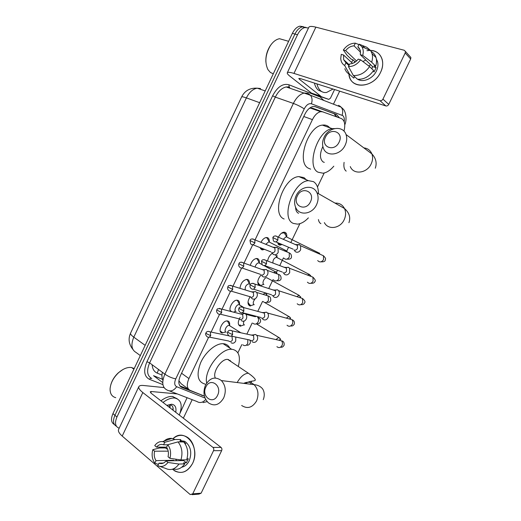 <?xml version="1.0" encoding="UTF-8"?>
<svg xmlns="http://www.w3.org/2000/svg" width="521" height="521" viewBox="0 0 521 521"><rect width="100%" height="100%" fill="white"/><g stroke="black" fill="none" stroke-linecap="round" stroke-linejoin="round"><path stroke-width="0.78" d="M264.616 249.409L261.789 249.793L260.155 247.631M260.982 242.343C262.48 239.419 264.297 237.81 266.433 237.504L267.573 237.693C268.81 238.292 269.377 239.614 269.272 241.653M250.236 265.332C251.565 261.314 253.675 259.028 256.573 258.475L257.569 258.624C258.878 259.204 259.458 260.552 259.308 262.662M239.973 288.334C240.63 283.378 242.89 280.389 246.746 279.367L247.599 279.49C248.979 280.038 249.572 281.405 249.377 283.587M230.679 311.415C228.107 308.556 232.972 299.875 236.957 300.187L237.661 300.278C239.119 300.799 239.725 302.18 239.484 304.433M225.072 332.17L222.057 332.932C217.192 332.261 222.233 320.48 227.215 320.929L227.762 321.001C229.292 321.477 229.911 322.877 229.618 325.195M282.076 244.505L280.194 245.124L279.113 244.942L277.472 242.558M278.403 237.192C279.946 234.163 281.796 232.49 283.958 232.171L285.13 232.373C286.433 233.056 286.973 234.535 286.752 236.801M267.599 261.034C268.172 257.661 269.741 255.088 272.301 253.31M259.119 285.449C256.886 282.877 257.517 279.38 261.021 274.964M253.649 304.726L249.891 305.925C247.28 304.31 247.41 301.171 250.269 296.514M243.808 324.974L240.22 326.113C237.661 324.785 237.648 321.867 240.168 317.374M228.537 359.523L228.445 359.907M241.47 97.284L130.836 332.593M178.879 380.805L181.21 383.788L188.498 389.148M343.958 131.149C345.586 124.604 344.713 120.403 341.353 118.554L312.515 108.205L310.314 108.068L309.064 108.576M239.81 325.977L240.246 325.065M245.547 314.007L245.717 313.642M249.494 305.768L249.911 304.896M259.211 285.475L259.608 284.655M278.728 244.74L279.1 243.971M284.342 233.017L284.72 232.236M208.628 337.263L188.934 378.565C186.414 384.563 186.811 388.49 190.119 390.346L204.401 396.103M323.085 111.872L320.715 111.683C317.504 112.406 314.743 115.05 312.424 119.615L255.056 239.914M252.757 244.733L243.991 263.112M241.659 268.002L232.978 286.198M230.608 291.18L222.018 309.187M219.595 314.267L211.103 332.079M237.882 352.821L241.816 344.622M246.856 334.117L252.177 323.04M257.771 311.382L262.564 301.399M266.329 293.557L266.491 293.219M268.732 288.549L272.984 279.692M276.534 272.301L277.504 270.269M279.744 265.612L283.431 257.921M286.771 250.966L288.556 247.241M290.803 242.571L299.868 223.672M317.478 186.987L324.199 172.992M235.147 311.441L233.636 312.17M263.528 284.394L260.129 285.775M277.016 255.381L276.996 257.315M119.185 428.203C115.252 426.738 114.503 423.006 116.945 417.002L297.504 34.757L294.938 34.047C296.95 29.99 299.432 27.587 302.382 26.845L305.977 27.411L302.382 26.845C299.432 27.587 296.95 29.99 294.938 34.047L114.933 415.309L294.938 34.047L292.379 33.351C294.391 29.3 296.872 26.903 299.822 26.167L303.411 26.727M116.398 426.237C113.142 424.413 112.653 420.766 114.933 415.309C112.653 420.766 113.142 424.413 116.398 426.237M114.405 424.537C111.149 422.7 110.66 419.066 112.933 413.628L292.379 33.351M339.464 117.863L336.586 114.555L315.479 106.746L313.056 106.538C309.832 107.248 307.077 109.866 304.792 114.392L180.442 375.595C177.948 381.567 178.377 385.481 181.731 387.35L203.757 395.843M339.679 91.162L333.453 104.174M192.19 399.679L183.346 418.194M297.504 34.757C299.529 30.687 302.011 28.277 304.961 27.528L308.458 28.043M285.905 232.946L285.345 234.124M280.656 243.906L280.07 245.124M314.775 106.544L334.046 113.682L336.918 116.932M188.791 389.474L179.862 385.866M192.496 463.592C186.805 472.977 180.123 474.852 172.458 469.213L175.004 471.082C182.05 474.214 187.886 471.72 192.496 463.592C201.093 447.187 184.532 426.855 173.024 438.669C177.628 434.774 182.389 434.299 187.306 437.249C194.353 441.632 197.016 454.664 192.496 463.592M187.078 397.705L180.136 412.919M164.03 387.585L143.562 385.501C141.054 385.26 139.504 385.599 138.905 386.523C138.221 387.891 139.524 389.897 142.826 392.547L212.946 447.396L221.054 447.415L151.233 393.303L150.224 391.779L151.351 391.518L177.329 393.941M138.794 386.751L118.658 429.324C117.831 430.991 119.016 433.244 122.207 436.077L190.224 494.566L192.724 493.849L201.119 493.185L198.963 494.11L192.06 494.663M221.054 447.415C221.946 448.275 222.141 449.349 221.646 450.645L213.532 450.672L192.724 493.849M213.532 450.672C214.033 449.363 213.838 448.268 212.946 447.396M221.646 450.645L201.119 493.185M183.242 441.456L183.88 440.961L183.242 441.456M183.529 460.538L183.21 459.913M184.108 459.893L183.639 460.538L166.082 460.89C163.959 463.377 161.588 464.133 158.97 463.162L163.425 463.058M167.508 448.933L166.713 448.933L165.541 447.962L159.713 447.956L152.809 449.688L154.6 451.199C153.806 454.742 154.275 457.894 156.013 460.642L173.701 460.29L174.027 460.733M154.6 451.199L168.192 451.147M176.593 460.681L175.616 459.164M187.019 458.812L188.322 458.786L186.394 462.811L183.542 462.876L184.76 463.892C181.523 468.438 177.661 470.131 173.167 468.972M180.377 440.395L185.333 441.723C190.849 446.425 192.132 452.808 189.182 460.87C187.378 464.439 184.896 466.549 181.738 467.213M185.001 443.605L185.802 443.612L182.832 441.228L179.992 441.196L180.774 439.574L175.023 439.483L164.792 442.257L163.587 444.784L167.736 444.81M183.542 441.639L184.128 441.066M183.744 441.964C187.677 446.914 188.667 452.879 186.707 459.841L180.937 459.952L169.918 458.317L168.055 456.761C168.85 453.153 168.355 449.981 166.57 447.246L167.782 444.719L178.006 441.893L183.744 441.964M163.373 441.736C165.893 439.196 168.713 438.096 171.819 438.428L175.023 439.483M178.006 441.893C181.946 446.901 182.923 452.918 180.937 459.952M156.013 460.642L154.815 463.156L158.377 464.393M154.815 463.156L154.77 463.097C152.119 459.235 151.468 454.768 152.809 449.688M166.616 447.155L156.541 447.129L154.744 445.618C156.932 442.635 159.55 441.294 162.604 441.593L164.792 442.257M167.782 444.719C170.549 448.548 171.266 453.081 169.918 458.317M156.541 447.129C158.618 444.654 160.963 443.872 163.587 444.784M166.082 460.89L167.938 462.459L178.977 464.042L184.76 463.892M178.977 464.042C175.043 469.388 170.53 470.821 165.437 468.346L159.784 466.386M167.938 462.459C164.942 466.302 161.549 467.376 157.759 465.683L158.97 463.162M183.639 460.538L186.394 462.811M173.701 460.29L173.486 460.74M182.832 441.228L182.487 441.945M115.76 397.673C111.865 396.65 109.983 393.655 110.094 388.692C110.647 382.922 113.461 377.601 118.534 372.736C122.976 368.848 127.215 367.103 131.24 367.481L134.223 368.51M163.008 402.427C167.202 399.262 171.044 397.797 174.535 398.031L174.978 398.077C181.36 399.841 182.812 405.514 179.328 415.081M160.924 400.818C165.118 397.666 168.96 396.214 172.458 396.455L177.14 398.715M169.012 407.083L167.137 405.227M167.319 405.774L169.826 407.715M166.811 405.377L171.585 404.218C175.186 404.778 176.573 407.474 175.74 412.3M173.089 410.248C173.428 407.031 172.373 405.221 169.931 404.817L167.046 405.266M167.176 405.657L167.762 405.833M110.875 384.518C112.184 380.135 114.666 376.234 118.319 372.821L122.871 369.565M170.054 407.891L170.08 404.837M169.696 407.318L169.729 404.804M172.887 410.092L173.024 407.683M217.57 395.335C222.552 385.618 210.224 377.002 205.899 386.953C200.93 396.435 213.063 405.377 217.57 395.335M205.554 384.993C210.009 377.666 215.284 376.188 221.373 380.564C225.619 385.371 226.388 391.173 223.678 397.966C219.354 405.071 214.229 406.667 208.296 402.746C203.691 397.953 202.78 392.033 205.554 384.993M230.757 361.157L227.697 359.405C221.36 358.578 212.119 372.443 215.349 377.999M206.681 383.039C203.646 370.62 220.644 347.982 231.741 349.317L233.004 349.461C239.022 351.291 240.787 356.97 238.286 366.484M205.144 384.101C197.667 382.056 196.15 374.977 200.585 362.857C205.307 352.079 215.876 343.235 223.131 343.691L224.408 343.84C226.837 344.342 228.621 345.742 229.768 348.028M230.008 360.278L229.846 360.838M310.464 201.809C315.635 191.721 301.763 185.756 297.328 195.955C292.164 205.821 305.827 212.132 310.464 201.809M296.162 195.668C300.304 186.14 313.368 184.174 316.989 192.816C318.598 196.547 318.448 200.526 316.54 204.753C312.346 214.222 299.673 216.072 295.948 208.029C294.111 204.206 294.183 200.084 296.162 195.668M295.596 207.286C295.674 210.276 296.592 212.249 298.338 213.2L298.559 213.304M308.393 217.863C304.772 221.672 301.151 223.763 297.524 224.141L293.434 223.431C280.226 218.787 293.128 181.328 308.425 180.663L313.466 181.64C316.781 183.783 318.429 187.781 318.429 193.636M284.14 219.002C270.829 214.287 283.489 177.16 298.872 176.606L303.945 177.609L306.361 179.791M339.112 142.122C344.342 131.911 329.988 126.785 325.521 137.062C320.298 147.046 334.443 152.529 339.112 142.122M324.101 137.297C328.49 127.104 343.02 125.073 346.035 134.535C347.181 137.896 346.895 141.432 345.182 145.157C340.701 155.33 326.576 157.192 323.43 148.322C322.095 144.871 322.317 141.191 324.101 137.297M322.857 146.499C319.653 153.617 319.686 158.736 322.955 161.855L324.29 162.389M333.818 166.186C330.307 170.321 326.713 172.659 323.046 173.206L318.005 172.177C305.912 166.42 317.628 129.924 332.261 128.674L334.475 128.589M310.646 169.149L308.432 168.237C296.221 162.435 307.696 126.271 322.408 125.118C324.687 124.779 326.687 125.242 328.406 126.492L329.8 127.788M239.999 325.026L240.461 325.084M252.105 341.659L252.516 341.978C254.385 342.864 255.935 342.264 257.172 340.167C257.941 338.324 257.784 336.696 256.69 335.296L255.544 334.482L252.242 335.303M250.497 340.441C251.851 341.086 252.972 340.649 253.87 339.125L253.519 335.583L252.692 335.003L251.096 335.049M244.03 321.118C243.17 323.176 243.32 324.459 244.492 324.967M248.003 302.265L249.67 304.844L250.256 304.928M262.551 318.995L263.274 319.601C265.163 320.448 266.732 319.816 267.976 317.712C268.719 315.973 268.595 314.417 267.618 313.043L266.531 312.183L263.125 312.828M261.308 317.953C262.675 318.565 263.808 318.11 264.714 316.579L264.453 313.186L263.665 312.567L262.017 312.528M254.906 299.158C252.959 301.75 252.724 303.6 254.209 304.707M257.758 282.056L259.367 284.596L260.09 284.7M273.141 296.319L274.072 297.139C275.987 297.947 277.569 297.289 278.826 295.166C279.53 293.525 279.451 292.04 278.579 290.705L277.55 289.806L274.066 290.269M272.157 295.381C273.538 295.961 274.684 295.479 275.596 293.942L275.414 290.698L274.678 290.054L272.997 289.923M299.334 295.472L266.661 277.686C264.088 277.563 261.568 283.802 263.952 284.375M275.856 255.446L275.733 254.873M277.146 257.446L276.384 257.244C273.916 258.182 272.77 260.116 272.926 263.04M283.841 273.629L284.915 274.6C286.85 275.362 288.452 274.671 289.709 272.542L289.565 268.276L288.445 267.253L285.065 267.618M283.046 272.717C284.446 273.264 285.606 272.77 286.517 271.22L286.413 268.126L285.606 267.39L284.036 267.227M272.333 253.369L271.864 253.597M277.68 242.649L278.865 243.893L279.829 244.049M285.58 234.958L284.166 232.822L281.522 233.18M286.837 236.879L286.133 236.736L283.248 239.295M294.599 250.861L295.791 251.969C297.758 252.685 299.373 251.969 300.637 249.826L300.584 245.756L299.341 244.596L296.605 244.623M293.974 249.969C295.4 250.49 296.566 249.969 297.484 248.413L297.445 245.456L296.547 244.623L295.127 244.453M220.272 331.193L222.096 332.248M228.817 323.58L227.69 321.301L226.492 320.949M227.69 321.301L229.82 325.605L229.116 325.397C226.322 325.15 223.463 331.773 226.192 332.164M230.985 342.662L231.213 342.825C233.004 343.697 234.502 343.105 235.713 341.053L235.785 337.054M229.129 341.32C230.425 341.952 231.506 341.522 232.386 340.031L231.995 336.475M238.651 302.838L237.446 300.545L236.443 300.226M237.446 300.545L239.673 304.798L238.963 304.609C236.202 304.414 233.48 310.939 236.111 311.415M239.693 319.262C241.008 319.861 242.102 319.412 242.981 317.914L242.675 314.495L241.946 313.948L244.831 313.551L241.965 313.955M241.203 320.454L241.731 320.871C243.541 321.704 245.059 321.086 246.27 319.021C247.019 317.23 246.876 315.661 245.853 314.313L254.626 316.579M241.946 313.948L240.455 313.922M230.23 310.562L231.539 311.525M248.51 282.024L247.241 279.718L246.218 279.419M247.241 279.718L249.559 283.919L248.849 283.743C245.997 284.87 244.818 286.941 245.306 289.963M251.5 298.155L252.288 298.839C254.124 299.627 255.648 298.989 256.873 296.905C257.589 295.212 257.485 293.707 256.56 292.392L255.59 291.591L252.314 292.099M250.295 297.113C251.623 297.686 252.731 297.217 253.616 295.713L253.395 292.431L252.698 291.858L251.168 291.753M258.409 261.119L257.068 258.813L256.039 258.54M259.634 263.059L258.768 262.805C256.99 263.196 255.772 264.616 255.114 267.071M261.959 275.909L262.884 276.723C264.74 277.472 266.283 276.801 267.514 274.71C268.204 273.108 268.133 271.662 267.299 270.379L266.329 269.52L263.053 269.891M260.943 274.886C262.284 275.433 263.405 274.945 264.29 273.427L264.14 270.282L263.444 269.663L261.939 269.5M260.37 248.315L262.35 249.253M268.341 240.129L266.928 237.83L265.892 237.583M269.526 241.985L268.732 241.796L265.769 244.297M272.47 253.584L273.512 254.522C275.401 255.231 276.957 254.535 278.188 252.431L278.071 248.283L276.977 247.293L274.313 247.325M271.623 252.581C272.984 253.089 274.111 252.581 275.01 251.057L274.919 248.042L274.137 247.332L272.763 247.162M380.623 72.211C373.394 88.635 349.617 89.436 348.894 73.962L349.598 77.154C353.147 89.853 374.143 86.903 380.623 72.211C385.937 61.771 380.512 50.439 370.529 50.413C376.442 50.824 380.31 53.806 382.14 59.348C383.228 63.412 382.72 67.704 380.623 72.211M334.573 89.527L330.425 98.215L328.797 99.387L311.493 93.109L289.95 76.235C287.996 74.692 287.097 73.572 287.253 72.875C287.644 71.976 289.878 72.152 293.961 73.409L379.978 100.67C381.209 100.911 382.206 100.397 382.955 99.12L388.751 104.408C388.008 105.665 387.025 106.173 385.8 105.932L300.493 78.612L298.787 78.469L299.432 79.283L320.923 96.287M319.679 96.352L311.675 93.213M287.325 72.725L308.751 27.431C309.298 26.193 311.669 26.096 315.869 27.144L404.257 50.27L405.403 51.436L405.195 52.979L382.955 99.12M351.486 62.396L353.056 59.922L351.486 62.396M366.927 50.687L369.936 50.4L366.927 50.687M409.858 56.353L410.874 57.473L410.665 58.99L388.751 104.408M376.462 59.817L376.807 59.869L376.462 59.817M360.61 59.817L358.24 59.147C355.83 62.162 352.997 63.751 349.734 63.901L348.445 66.597C353.179 66.636 357.23 64.376 360.61 59.817L369.571 66.584L373.609 70.478C369.2 76.678 363.834 79.602 357.497 79.257L353.342 75.499L348.445 66.597M348.94 65.555L345.957 62.807L343.652 59.648L343.56 54.998L352.554 63.393M371.206 51.514C373.596 52.823 375.211 54.855 376.045 57.616C376.781 60.273 376.663 63.119 375.68 66.154L374.13 65.718L376.11 67.652L374.052 71.95L373.179 71.117M376.37 59.127L377.504 61.602C378.318 64.565 377.959 67.697 376.429 70.999C372.984 78.593 363.241 82.819 357.719 79.283M354.091 62.728L354.794 61.563L352.75 59.635L351.265 59.212L347.103 55.298L343.339 50.009C346.615 45.516 350.613 43.23 355.335 43.158L354.052 45.855L360.623 52.289M376.475 59.993L376.878 60.006M345.957 62.807L344.674 65.49L349.611 74.379L353.785 78.137L354.534 76.574M353.785 78.137L350.236 74.933M348.725 65.353L348.927 64.519M349.611 74.379C347.318 73.148 345.729 71.253 344.843 68.7M364.739 47.952L363.052 46.271M359.457 48.453L357.862 46.883L359.158 44.174L366.843 47.287L370.678 50.622L372.04 53.604C372.782 56.281 372.658 59.153 371.668 62.22L362.727 55.389L360.356 54.731L372.619 66.655L371.864 68.798M375.68 66.154L371.668 62.22M344.674 65.49C342.264 64.005 340.955 61.68 340.741 58.528L341.268 54.353L343.56 54.998M358.949 44.611L355.335 43.158M359.158 44.174L361.821 46.643C363.358 49.085 363.665 52.002 362.727 55.389M356.553 60.996L345.638 50.648L343.339 50.009M345.638 50.648C347.989 47.658 350.796 46.063 354.052 45.855M357.862 46.883L360.317 50.283L360.356 54.731M357.002 78.808L355.706 77.636M359.757 79.309L360.239 79.27M369.571 66.584C365.13 72.855 359.724 75.825 353.342 75.499M362.844 61.504L365.84 60.065M368.699 65.926L370.731 64.819M376.11 67.652L372.619 66.655M355.582 61.784L354.794 61.563M273.297 73.793L270.373 72.452L267.931 69.606C264.564 62.331 265.378 54.34 270.366 45.64C273.089 41.647 276.137 39.342 279.503 38.717L288.621 41.309M333.03 89.026L326.576 92.458C324.433 92.784 322.519 92.289 320.845 90.967C318.982 89.443 317.68 87.079 316.95 83.881M321.9 91.683L318.331 90.146C316.462 88.622 315.153 86.265 314.417 83.067M265.886 62.064C265.573 56.314 266.986 50.947 270.132 45.952L270.842 44.949M335.055 114.236L335.231 116.313M162.923 380.304C161.868 378.194 161.686 375.524 162.376 372.3M181.562 373.244L188.934 378.565M303.782 116.509L312.424 119.615M152.139 364.746C152.451 368.985 154.151 371.779 157.231 373.121L161.979 375.074M313.616 109.215L313.473 108.557M241.594 97.023C241.803 96.541 243.398 96.834 246.387 97.896L133.793 337.159C131.246 335.29 130.185 333.935 130.602 333.095L241.594 97.023C244.694 90.752 249.904 87.802 257.237 88.179C252.874 88.954 249.259 92.197 246.387 97.896L259.66 102.689M260.539 88.524L257.237 88.179L265.209 90.934M145.157 345.345L133.793 337.159C130.712 344.726 131.487 349.838 136.111 352.489L140.318 355.589M112.933 413.628L116.945 417.002M157.231 373.121L158.54 369.467M344.199 121.816C344.609 118.892 344.14 116.828 342.798 115.623L311.421 103.79C308.777 103.171 306.381 104.871 304.231 108.902L175.785 378.845C174.118 382.837 174.418 385.468 176.691 386.725L205.02 398.051M338.611 105.327L341.203 107.183C342.825 109.443 343.124 112.126 342.102 115.232M162.917 384.615L149.423 379.308C144.115 376.468 143.288 370.607 146.929 361.724L272.639 95.773C277.419 86.857 282.844 83.191 288.914 84.767L320.148 97.017L323.788 100.423M176.691 386.725C173.669 390.874 170.387 391.929 166.844 389.89C162.207 387.422 161.549 382.173 164.877 374.15L149.625 362.883C146.381 370.776 147.104 375.986 151.8 378.52C150.947 378.031 150.152 378.292 149.423 379.308M205.697 399.49C202.858 402.661 199.927 403.326 196.892 401.496L169.559 390.939M339.998 106.141L340.929 107.079M310.62 95.402L304.453 93.012M175.785 378.845C172.171 378.207 168.537 376.637 164.877 374.15L293.382 103.432L275.316 97.121L149.625 362.883L146.929 361.724M304.231 108.902C301.21 106.831 297.589 105.008 293.382 103.432C296.397 97.46 300.05 93.988 304.355 93.025L307.859 93.337L310.523 95.271C312.183 97.642 312.489 100.488 311.421 103.79M289.761 87.307L286.224 86.968C281.9 87.88 278.266 91.266 275.316 97.121L272.639 95.773M288.914 84.767L289.148 86.877L289.669 87.274M321.737 99.622L320.526 99.153M162.747 382.603L153.532 375.687L162.493 379.301M200.937 394.703L202.076 395.543M180.045 386.107L181.731 387.35M334.046 113.682L336.586 114.555M142.826 392.547L122.207 436.077M151.351 391.518L150.719 392.86M241.666 405.501C247.455 409.2 252.405 407.709 256.508 401.04C259.054 394.657 258.247 389.2 254.092 384.661C250.888 381.945 247.442 381.509 243.743 383.371M250.516 384.218L251.604 381.209M251.669 375.654L248.322 373.186C244.219 373.57 240.5 376.69 237.179 382.544M324.368 222.597C328.035 230.236 340.213 228.641 344.16 219.764C345.957 215.798 346.068 212.047 344.485 208.504C342.46 204.701 339.308 202.903 335.036 203.112M318.435 219.556C318.767 221.601 319.588 222.968 320.89 223.652M350.288 166.577C353.394 175.004 366.947 173.454 371.16 163.92C372.775 160.429 373.016 157.095 371.883 153.903C370.385 150.309 367.709 148.303 363.853 147.886M344.088 162.363C343.482 166.694 344.186 169.612 346.191 171.122M227.716 331.903C227.091 332.821 227.423 334.046 228.706 335.557C230.152 336.742 231.461 336.41 232.626 334.573L232.294 330.894L230.126 330.242M232.626 334.573L228.712 332.828L227.729 331.87C228.569 330.171 230.087 329.845 232.294 330.894L253.519 335.583M279.757 340.434L279.927 339.738M279.836 338.175L278.748 337.445L275.889 339.575M276.905 346.673C278.833 348.178 280.539 347.781 282.03 345.475L282.135 345.254C282.747 343.56 282.545 342.089 281.522 340.825L278.266 340.102M243.874 311.083L238.944 308.432C238.403 309.702 238.696 310.9 239.803 312.014C241.275 313.303 242.636 312.997 243.874 311.083L243.633 307.559L241.425 306.797M289.956 319.132L290.054 318.565M289.91 317.191L288.797 316.468L286.322 318.142M287.032 325.254C288.992 326.901 290.764 326.53 292.353 324.127L292.45 323.906C293.043 322.317 292.88 320.903 291.968 319.679L288.693 318.787M255.173 287.488L250.197 284.896C249.683 286.114 249.93 287.273 250.953 288.38C252.444 289.78 253.851 289.481 255.173 287.488L255.01 284.121L252.783 283.261M297.198 303.763C299.184 305.553 301.021 305.195 302.708 302.701L302.434 298.448L299.178 297.393M299.699 297.563L300.747 297.003L298.878 295.414L296.846 296.638M266.511 263.808L261.496 261.275L262.154 264.655C263.659 266.159 265.111 265.873 266.511 263.808L266.426 260.591L264.199 259.627M307.416 282.2C309.422 284.121 311.317 283.789 313.101 281.203L312.926 277.139L309.728 275.922M309.526 274.359L307.462 275.062M277.895 240.031L272.841 237.55L273.408 240.845C274.925 242.441 276.423 242.174 277.895 240.031L277.875 236.957L275.668 235.902M317.68 260.559C319.699 262.61 321.646 262.297 323.534 259.621L323.45 255.739L320.337 254.385M319.757 253.167L318.194 253.447M205.912 332.997C205.274 333.948 205.632 335.166 206.987 336.651C208.361 337.712 209.592 337.367 210.686 335.609L210.315 331.916L208.328 331.349M210.686 335.609L206.824 333.902L205.932 332.965C206.642 331.363 208.1 331.017 210.315 331.916L229.019 335.85M242.832 344.824C244.688 346.204 246.329 345.762 247.755 343.502L247.814 339.588M216.866 310.015C216.248 310.842 216.567 312.027 217.824 313.583C219.23 314.743 220.513 314.41 221.672 312.58L221.386 309.031L219.361 308.373M221.672 312.58L216.879 309.988C216.69 308.706 218.195 308.386 221.386 309.031L242.675 314.495M252.978 323.241C254.873 324.752 256.579 324.336 258.097 321.971L258.195 321.75C258.813 320.07 258.631 318.605 257.667 317.367C260.025 318.331 260.949 319.829 260.435 321.861C259.614 323.528 258.351 324.134 256.638 323.665M252.998 315.446L252.496 316.032M232.698 289.455L227.872 286.921C227.351 288.172 227.631 289.337 228.712 290.425C230.139 291.682 231.467 291.363 232.698 289.455L232.496 286.055L230.445 285.3M263.177 301.574C265.098 303.229 266.869 302.825 268.478 300.37L268.152 295.948L265.117 295.016M264.368 292.561L265.254 293.062L263.014 294.372M243.769 266.244L238.905 263.763C238.403 264.961 238.651 266.101 239.653 267.175C241.099 268.536 242.467 268.224 243.769 266.244L243.639 262.981L241.581 262.141M273.414 279.842C275.362 281.62 277.192 281.236 278.891 278.689L278.67 274.45L275.668 273.375M275.935 271.832L273.623 272.646M254.886 242.942L249.982 240.513L250.64 243.841C252.099 245.293 253.512 244.994 254.886 242.942L254.821 239.823L252.77 238.892M286.915 251.239L285.567 250.38L284.342 250.861M283.704 258.032C285.671 259.933 287.553 259.562 289.35 256.925L289.214 252.867L286.27 251.656M315.869 27.144L293.961 73.409M410.665 58.99L405.195 52.979M299.835 78.424L299.432 79.283M311.493 93.109L320.741 96.177M385.8 105.932L379.978 100.67M319.607 96.333L328.797 99.387M310.314 108.068L320.715 111.683M240.735 326.179L238.703 324.915M250.555 306.016L248.478 304.785M260.409 285.782L258.292 284.59M280.194 245.124L278.032 244.023M222.519 332.991L220.461 331.669M231.304 311.578L230.445 311.05M262.838 249.956L260.63 248.804M130.602 333.095C128.042 338.722 128.798 344.153 132.881 349.396M299.822 26.167L304.961 27.528M203.079 402.596L207.15 401.606M344.772 124.877C347.383 118.905 345.43 110.993 343.17 109.065L341.203 107.183L310.523 95.271L286.224 86.968L289.148 86.877M202.558 395.361L203.177 395.81M183.646 441.704L185.333 441.723M162.604 441.593L171.819 438.428M133.89 369.226L131.689 367.546M174.978 398.077L172.9 396.501M167.534 405.735L166.967 405.299M263.261 399.666C265.606 393.576 263.131 389.265 262.102 388.275C259.986 386.087 257.315 384.882 254.092 384.661L221.373 380.564M231.741 349.317L223.131 343.691M227.697 359.405L248.322 373.186C255.453 378.22 255.733 380.102 255.134 380.284C253.851 381.554 249.982 380.421 245.495 383.586M348.92 222.701C350.783 217.511 349.304 212.783 344.485 208.504L316.989 192.816M308.425 180.663L298.872 176.606M375.296 168.218C377.074 162.982 375.934 158.215 371.883 153.903L346.035 134.535M332.261 128.674L322.408 125.118M280.591 347.123C281.9 347.566 283.072 346.94 284.101 345.234C284.446 342.675 283.587 341.209 281.522 340.825L256.69 335.296M278.8 340.22L280.812 339.36L278.748 337.445L256.352 323.834M252.692 335.003L255.544 334.482M231.168 336.078L250.041 340.057M290.738 325.892C292.164 326.302 293.369 325.69 294.345 324.049C294.775 321.932 293.981 320.474 291.968 319.679L267.618 313.043M289.22 318.93L290.751 318.207L288.797 316.468L264.746 302.551M263.665 312.567L266.531 312.183M238.944 308.432C239.106 306.895 240.676 306.602 243.633 307.559L264.453 313.186M242.278 312.659L260.734 317.458M300.858 304.603C302.708 304.896 303.964 304.29 304.629 302.792C305.521 301.9 304.785 300.448 302.434 298.448L278.579 290.705M274.678 290.054L277.55 289.806M250.197 284.896C250.419 283.274 252.021 283.014 255.01 284.121L275.414 290.698M253.414 289.148L271.474 294.775M277.035 257.387L275.446 254.762M310.939 283.255C313.238 283.444 314.573 282.844 314.945 281.451C315.843 280.904 315.172 279.464 312.926 277.139L289.565 268.276M310.223 276.11L310.711 275.837M310.79 275.752L309.005 274.287L276.384 257.244M261.496 261.275C262.076 259.451 263.717 259.224 266.426 260.591L286.413 268.126M285.723 267.455L288.601 267.345M264.583 265.541L282.265 272.008M286.791 236.86L284.245 232.861M320.949 261.835C323.684 261.985 325.137 261.386 325.299 260.031C325.006 258.976 326.98 259.438 323.45 255.739L300.584 245.756M272.841 237.55C273.082 236.664 274.775 234.86 277.875 236.957L297.445 245.456M283.137 232.646L282.766 232.464M286.133 236.736L319.165 253.082M296.801 244.772L299.692 244.805M275.772 241.842L293.108 249.162M249.637 339.972C250.34 340.754 250.523 341.835 250.178 343.202C249.064 344.961 247.827 345.586 246.453 345.078M229.116 325.397L240.891 332.795M209.221 337.1L228.765 341.021M238.963 304.609L242.793 306.895M243.242 307.169L244.115 307.69M255.251 316.742L256.293 316.299M220.083 314.137L239.224 318.859M256.56 292.392L268.152 295.948C270.008 296.371 270.868 297.869 270.725 300.435C270.295 301.965 268.986 302.558 266.798 302.206M252.698 291.858L255.59 291.591M227.872 286.921C228.022 285.404 229.559 285.117 232.496 286.055L253.395 292.431M248.849 283.743L250.36 284.603M265.736 295.205L266.934 294.593L265.254 293.062M230.972 291.089L249.722 296.618M259.484 262.962L257.068 258.813M267.299 270.379L278.67 274.45C280.422 274.951 281.216 276.449 281.06 278.937C280.441 280.48 279.067 281.066 276.925 280.689M238.905 263.763C239.458 262.024 241.034 261.763 243.639 262.981L264.14 270.282M258.768 262.805L262.102 264.603M264.017 265.632L275.388 271.76L276.983 273.16L276.267 273.59M263.483 269.683L266.387 269.546M241.894 267.95L260.266 274.293M269.442 241.933L266.928 237.83M278.071 248.283L289.214 252.867C290.946 253.642 291.682 255.14 291.434 257.354C291.154 258.8 289.676 259.38 286.999 259.1M249.982 240.513C250.51 238.735 252.125 238.501 254.821 239.823L274.919 248.042M268.732 241.796L285.567 250.38L287.117 251.604M274.306 247.429L277.211 247.429M252.841 244.72L270.861 251.89M410.874 57.473L405.403 51.436M343.652 59.648L349.278 64.845M376.514 60.612L377.504 61.602M372.04 53.604L376.045 57.616M361.821 46.643L370.678 50.622"/></g></svg>
